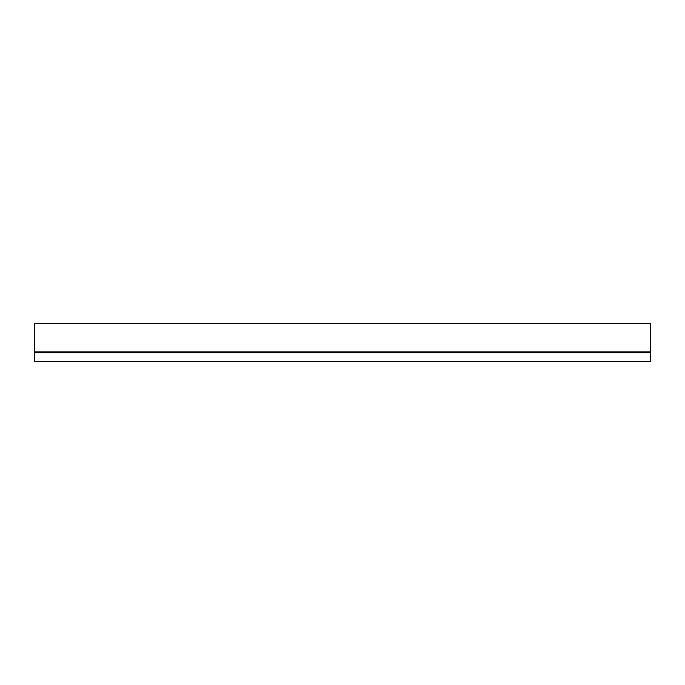 <?xml version="1.0" encoding="UTF-8"?>
<svg xmlns="http://www.w3.org/2000/svg" width="685" height="685" viewBox="0 0 685 685"><rect width="100%" height="100%" fill="white"/><g stroke="black" fill="none" stroke-linecap="round" stroke-linejoin="round"><path stroke-width="1.03" d="M650.75 361.457L34.25 361.457L650.75 361.457L650.75 352.724L34.25 352.724L34.25 361.457L34.25 352.724L650.75 352.724L650.75 323.543L34.25 323.543L650.75 323.543L650.75 351.893L34.25 351.893L650.75 351.893L34.25 352.201L650.75 352.201L650.75 361.457M34.25 323.543L34.25 352.724L34.25 323.543"/></g></svg>
